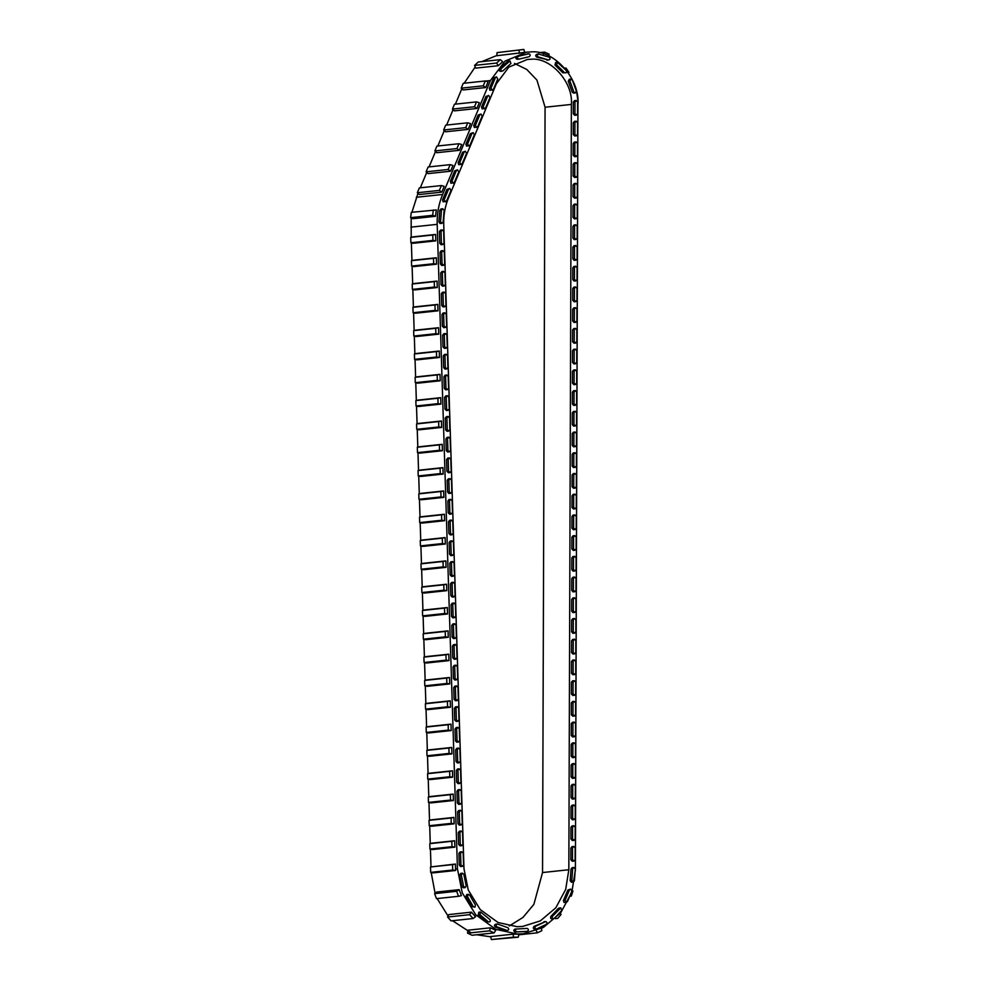 <?xml version="1.0" encoding="UTF-8"?>
<svg xmlns="http://www.w3.org/2000/svg" width="989" height="989" viewBox="0 0 989 989"><rect width="100%" height="100%" fill="white"/><g stroke="black" fill="none" stroke-linecap="round" stroke-linejoin="round"><path stroke-width="1.48" d="M456.621 685.933L454.866 686.106L453.716 687.578L454.087 699.297L455.435 700.756L457.19 700.571L458.352 699.099L457.981 687.38L456.621 685.933L455.36 687.404L455.731 699.124L457.19 700.571M455.966 665.201L454.223 665.387L453.061 666.858L453.432 678.578L454.792 680.024L456.535 679.839L457.697 678.367L457.326 666.648L455.966 665.201L454.705 666.685L455.076 678.405L456.535 679.839M455.323 644.469L453.568 644.655L452.406 646.126L452.777 657.846L454.248 659.292L455.892 659.119L457.042 657.636L456.671 645.916L455.323 644.469L454.05 645.953L454.421 657.673L455.892 659.119M454.668 623.75L452.913 623.923L451.763 625.394L452.134 637.114L453.481 638.573L455.237 638.387L456.386 636.916L456.028 625.196L454.668 623.75L453.407 625.221L453.778 636.941L455.237 638.387M454.013 603.018L452.257 603.203L451.108 604.675L451.478 616.394L452.838 617.841L454.581 617.655L455.744 616.184L455.373 604.464L454.013 603.018L452.752 604.502L453.123 616.221L454.581 617.655M453.37 582.286L451.614 582.472L450.452 583.943L450.823 595.662L452.294 597.109L453.939 596.936L455.088 595.452L454.717 583.733L453.37 582.286L452.097 583.77L452.468 595.489L453.939 596.936M452.715 561.567L450.959 561.74L449.81 563.223L450.168 574.93L451.528 576.389L453.283 576.204L454.433 574.733L454.075 563.013L452.715 561.567L451.454 563.038L451.812 574.757L453.283 576.204M452.06 540.835L450.304 541.02L449.154 542.491L449.525 554.211L450.873 555.657L452.628 555.472L453.79 554.001L453.419 542.281L452.06 540.835L450.799 542.318L451.169 554.038L452.628 555.472M451.417 520.103L449.661 520.288L448.499 521.759L448.87 533.479L450.341 534.925L451.985 534.752L453.135 533.269L452.764 521.549L451.417 520.103L450.143 521.586L450.514 533.306L451.985 534.752M450.761 499.383L449.006 499.556L447.856 501.04L448.215 512.747L449.575 514.206L451.33 514.02L452.48 512.549L452.121 500.83L450.761 499.383L449.501 500.854L449.859 512.574L451.33 514.02M450.106 478.651L448.351 478.837L447.201 480.308L447.572 492.028L448.919 493.474L450.675 493.288L451.837 491.817L451.466 480.098L450.106 478.651L448.845 480.135L449.216 491.854L450.675 493.288M449.451 457.919L447.708 458.105L446.546 459.576L446.917 471.296L448.388 472.742L450.032 472.569L451.182 471.085L450.811 459.366L449.451 457.919L448.19 459.403L448.561 471.123L450.032 472.569M448.808 437.2L447.053 437.373L445.903 438.856L446.262 450.564L447.621 452.022L449.377 451.837L450.527 450.366L450.156 438.646L448.808 437.2L447.547 438.671L447.906 450.391L449.377 451.837M448.153 416.468L446.398 416.653L445.248 418.124L445.619 429.844L446.966 431.291L448.722 431.105L449.884 429.634L449.513 417.914L448.153 416.468L446.892 417.951L447.263 429.671L448.722 431.105M447.498 395.736L445.755 395.921L444.593 397.393L444.963 409.112L446.435 410.559L448.066 410.386L449.229 408.902L448.858 397.182L447.498 395.736L446.237 397.219L446.608 408.939L448.066 410.386M446.855 375.016L445.099 375.19L443.937 376.673L444.308 388.38L445.668 389.839L447.424 389.654L448.573 388.183L448.202 376.463L446.855 375.016L445.582 376.488L445.952 388.207L447.424 389.654M446.2 354.285L444.444 354.47L443.295 355.941L443.665 367.661L445.013 369.107L446.768 368.922L447.918 367.451L447.56 355.731L446.2 354.285L444.939 355.768L445.31 367.488L446.768 368.922M445.544 333.553L443.789 333.738L442.639 335.209L443.01 346.929L444.469 348.375L446.113 348.202L447.275 346.719L446.904 334.999L445.544 333.553L444.284 335.036L444.654 346.756L446.113 348.202M444.902 312.833L443.146 313.006L441.984 314.49L442.355 326.197L443.715 327.656L445.47 327.47L446.62 325.999L446.249 314.279L444.902 312.833L443.628 314.304L443.999 326.024L445.47 327.47M444.246 292.101L442.491 292.287L441.341 293.758L441.7 305.477L443.06 306.924L444.815 306.738L445.965 305.267L445.606 293.548L444.246 292.101L442.985 293.585L443.344 305.304L444.815 306.738M443.591 271.369L441.836 271.555L440.686 273.026L441.057 284.745L442.516 286.192L444.16 286.019L445.322 284.535L444.951 272.816L443.591 271.369L442.33 272.853L442.701 284.572L444.16 286.019M442.948 250.65L441.193 250.823L440.031 252.306L440.402 264.014L441.762 265.472L443.517 265.287L444.667 263.816L444.296 252.096L442.948 250.65L441.675 252.121L442.046 263.84L443.517 265.287M442.293 229.918L440.538 230.103L439.388 231.574L439.746 243.294L441.106 244.74L442.862 244.555L444.012 243.084L443.653 231.364L442.293 229.918L441.032 231.401L441.391 243.121L442.862 244.555M442.775 208.766L441.02 208.951L439.87 210.237L438.881 221.87L440.056 223.502L441.984 223.329L443.134 222.043L444.123 210.41L442.775 208.766L441.514 210.064L440.525 221.697L441.984 223.329M449.723 188.417L446.929 189.406L442.528 199.926L443.159 201.88L446.546 201.039L450.959 190.531L449.723 188.417L448.573 189.233L444.172 199.753L445.507 201.855M457.524 169.824L454.73 170.825L450.329 181.333L450.959 183.286L454.347 182.446L458.76 171.938L457.524 169.824L456.374 170.64L451.973 181.16L453.308 183.262M465.325 151.23L462.531 152.232L458.13 162.74L458.76 164.706L462.147 163.853L466.561 153.344L465.325 151.23L464.175 152.046L459.774 162.567L461.109 164.668M473.125 132.637L470.331 133.639L465.93 144.147L466.561 146.112L469.948 145.272L474.361 134.751L473.125 132.637L471.976 133.466L467.574 143.974L468.91 146.075M480.926 114.044L478.144 115.045L473.731 125.554L474.361 127.519L477.749 126.679L482.162 116.158L480.926 114.044L479.776 114.872L475.375 125.38L476.723 127.482M488.727 95.463L485.945 96.452L481.532 106.96L482.162 108.926L485.55 108.085L489.963 97.565L488.727 95.463L487.589 96.279L483.176 106.787L484.523 108.889M496.527 76.87L493.746 77.859L489.332 88.367L489.963 90.333L493.35 89.492L497.764 78.984L496.527 76.87L495.39 77.686L490.977 88.194L492.324 90.296M510.003 60.91L501.225 68.624C500.496 70.578 501.064 71.332 502.919 70.899L510.905 63.519L510.003 60.91L507.555 61.417L499.581 68.797C498.852 70.751 499.42 71.505 501.275 71.072M508.358 61.083L507.555 61.417L508.358 61.083M528.868 53.789L518.409 56.262C516.975 57.609 517.173 58.561 519.015 59.13L529.226 56.682C530.623 55.532 530.5 54.568 528.868 53.789L516.765 56.435C515.331 57.782 515.529 58.747 517.371 59.303L519.015 59.13L517.371 59.303M538.585 54.074L536.94 54.247C535.395 55.001 535.309 55.953 536.681 57.127L548.512 59.983C550.366 59.525 550.564 58.586 549.13 57.152L538.585 54.074C537.039 54.828 536.94 55.78 538.325 56.954L548.512 59.983L546.868 60.156M557.425 62.282L555.67 62.468L554.965 65.014L562.926 72.852L564.571 72.679C566.425 73.223 566.994 72.494 566.277 70.503L557.425 62.282L556.609 64.829L564.571 72.679L562.926 72.852M571.061 79.071L569.318 79.256L568.255 81.234L572.235 92.187L573.608 93.114L575.598 92.855L576.303 90.963L572.322 80.01L571.061 79.071L569.899 81.061L573.88 92.002L575.252 92.941M576.266 100.47L574.51 100.655L573.348 102.077L573.311 113.784L574.621 115.293L576.426 115.107L577.576 113.698L577.613 101.978L576.266 100.47L574.992 101.892L574.955 113.611L576.426 115.107M576.191 121.19L574.436 121.375L573.286 122.797L573.249 134.504L574.708 136.012L576.352 135.827L577.514 134.417L577.551 122.698L576.191 121.19L574.93 122.611L574.893 134.331L576.352 135.827M576.117 141.909L574.374 142.095L573.212 143.516L573.175 155.224L574.646 156.732L576.29 156.546L577.44 155.137L577.477 143.417L576.117 141.909L574.856 143.343L574.819 155.05L576.29 156.546M576.055 162.641L574.3 162.814L573.15 164.236L573.101 175.955L574.572 177.451L576.216 177.278L577.378 175.857L577.415 164.137L576.055 162.641L574.794 164.063L574.745 175.77L576.216 177.278M575.981 183.361L574.238 183.534L573.076 184.955L573.039 196.675L574.51 198.171L576.142 197.998L577.304 196.576L577.341 184.856L575.981 183.361L574.72 184.782L574.683 196.49L576.142 197.998M575.919 204.08L574.164 204.253L573.002 205.675L572.965 217.395L574.436 218.89L576.08 218.717L577.23 217.296L577.279 205.588L575.919 204.08L574.646 205.502L574.609 217.221L576.08 218.717M575.845 224.8L574.09 224.985L572.94 226.394L572.903 238.114L574.201 239.622L576.006 239.437L577.168 238.015L577.205 226.308L575.845 224.8L574.584 226.221L574.547 237.941L576.006 239.437M575.783 245.519L574.028 245.705L572.866 247.114L572.829 258.834L574.139 260.342L575.944 260.156L577.094 258.735L577.131 247.027L575.783 245.519L574.51 246.941L574.473 258.661L575.944 260.156M575.709 266.239L573.954 266.424L572.804 267.846L572.767 279.553L574.065 281.061L575.87 280.876L577.032 279.467L577.069 267.747L575.709 266.239L574.448 267.66L574.411 279.38L575.87 280.876M575.635 286.958L573.892 287.144L572.73 288.565L572.693 300.273L574.164 301.781L575.808 301.596L576.958 300.186L576.995 288.467L575.635 286.958L574.374 288.38L574.337 300.1L575.808 301.596M575.573 307.678L573.818 307.863L572.668 309.285L572.619 320.992L574.09 322.501L575.734 322.315L576.896 320.906L576.933 309.186L575.573 307.678L574.312 309.112L574.263 320.819L575.734 322.315M575.499 328.41L573.756 328.583L572.594 330.005L572.557 341.724L574.028 343.22L575.66 343.047L576.822 341.625L576.859 329.906L575.499 328.41L574.238 329.832L574.201 341.539L575.66 343.047M575.437 349.129L573.682 349.302L572.52 350.724L572.483 362.444L573.954 363.94L575.598 363.767L576.748 362.345L576.797 350.625L575.437 349.129L574.164 350.551L574.127 362.258L575.598 363.767M575.363 369.849L573.608 370.022L572.458 371.444L572.421 383.163L573.88 384.659L575.524 384.486L576.686 383.064L576.723 371.357L575.363 369.849L574.102 371.271L574.065 382.99L575.524 384.486M575.301 390.568L573.546 390.754L572.384 392.163L572.347 403.883L573.657 405.391L575.462 405.206L576.612 403.784L576.649 392.077L575.301 390.568L574.028 391.99L573.991 403.71L575.462 405.206M575.227 411.288L573.472 411.473L572.322 412.883L572.285 424.602L573.583 426.111L575.388 425.925L576.55 424.504L576.587 412.796L575.227 411.288L573.966 412.71L573.929 424.429L575.388 425.925M575.165 432.008L573.41 432.193L572.248 433.615L572.211 445.322L573.521 446.83L575.326 446.645L576.476 445.235L576.513 433.516L575.165 432.008L573.892 433.429L573.855 445.149L575.326 446.645M575.091 452.727L573.336 452.913L572.186 454.334L572.149 466.042L573.447 467.55L575.252 467.364L576.414 465.955L576.451 454.235L575.091 452.727L573.83 454.149L573.781 465.868L575.252 467.364M575.017 473.447L573.274 473.632L572.112 475.054L572.075 486.761L573.546 488.269L575.19 488.084L576.34 486.675L576.377 474.955L575.017 473.447L573.756 474.881L573.719 486.588L575.19 488.084M574.955 494.179L573.2 494.352L572.05 495.773L572.001 507.493L573.472 508.989L575.116 508.816L576.266 507.394L576.315 495.674L574.955 494.179L573.682 495.6L573.645 507.308L575.116 508.816M574.881 514.898L573.126 515.071L571.976 516.493L571.939 528.213L573.397 529.708L575.042 529.535L576.204 528.114L576.241 516.394L574.881 514.898L573.62 516.32L573.583 528.027L575.042 529.535M574.819 535.618L573.064 535.791L571.902 537.212L571.865 548.932L573.336 550.428L574.98 550.255L576.13 548.833L576.167 537.126L574.819 535.618L573.546 537.039L573.509 548.759L574.98 550.255M574.745 556.337L572.99 556.523L571.84 557.932L571.803 569.652L573.101 571.16L574.906 570.974L576.068 569.553L576.105 557.845L574.745 556.337L573.484 557.759L573.447 569.479L574.906 570.974M574.683 577.057L572.928 577.242L571.766 578.652L571.729 590.371L573.039 591.879L574.844 591.694L575.994 590.272L576.031 578.565L574.683 577.057L573.41 578.478L573.373 590.198L574.844 591.694M574.609 597.776L572.854 597.962L571.704 599.383L571.667 611.091L572.965 612.599L574.77 612.414L575.932 611.004L575.969 599.285L574.609 597.776L573.348 599.198L573.299 610.918L574.77 612.414M574.535 618.496L572.792 618.681L571.63 620.103L571.593 631.81L572.903 633.319L574.708 633.133L575.858 631.724L575.895 620.004L574.535 618.496L573.274 619.918L573.237 631.637L574.708 633.133M574.473 639.215L572.718 639.401L571.568 640.823L571.518 652.53L572.99 654.038L574.634 653.853L575.783 652.443L575.833 640.724L574.473 639.215L573.212 640.649L573.163 652.357L574.634 653.853M574.399 659.947L572.643 660.12L571.494 661.542L571.457 673.249L572.915 674.758L574.56 674.585L575.722 673.163L575.759 661.443L574.399 659.947L573.138 661.369L573.101 673.076L574.56 674.585M574.337 680.667L572.582 680.84L571.419 682.262L571.382 693.981L572.854 695.477L574.498 695.304L575.647 693.882L575.685 682.163L574.337 680.667L573.064 682.089L573.027 693.796L574.498 695.304M574.263 701.386L572.507 701.56L571.358 702.981L571.321 714.701L572.779 716.197L574.424 716.024L575.586 714.602L575.623 702.895L574.263 701.386L573.002 702.808L572.965 714.528L574.424 716.024M574.201 722.106L572.446 722.291L571.283 723.701L571.246 735.42L572.557 736.929L574.362 736.743L575.511 735.322L575.549 723.614L574.201 722.106L572.928 723.528L572.891 735.247L574.362 736.743M574.127 742.826L572.371 743.011L571.222 744.42L571.185 756.14L572.483 757.648L574.288 757.463L575.45 756.041L575.487 744.334L574.127 742.826L572.866 744.247L572.829 755.967L574.288 757.463M574.053 763.545L572.31 763.731L571.148 765.152L571.11 776.86L572.421 778.368L574.226 778.182L575.375 776.773L575.413 765.053L574.053 763.545L572.792 764.967L572.755 776.686L574.226 778.182M573.991 784.265L572.235 784.45L571.086 785.872L571.036 797.579L572.347 799.087L574.152 798.902L575.301 797.493L575.351 785.773L573.991 784.265L572.73 785.686L572.68 797.406L574.152 798.902M573.917 804.984L572.161 805.17L571.012 806.591L570.974 818.299L572.433 819.807L574.077 819.621L575.239 818.212L575.277 806.492L573.917 804.984L572.656 806.418L572.619 818.126L574.077 819.621M573.855 825.716L572.099 825.889L570.937 827.311L570.9 839.018L572.371 840.526L574.016 840.353L575.165 838.932L575.202 827.212L573.855 825.716L572.582 827.138L572.544 838.845L574.016 840.353M573.781 846.436L572.025 846.609L570.876 848.03L570.838 859.75L572.297 861.246L573.941 861.073L575.104 859.651L575.141 847.932L573.781 846.436L572.52 847.857L572.483 859.565L573.941 861.073M573.954 867.477L572.198 867.662L571.049 868.948L570.159 880.606L571.345 882.225L573.261 882.052L574.411 880.754L575.301 869.096L573.954 867.477L572.693 868.775L571.79 880.433L573.261 882.052M570.641 889.074L567.859 890.063L563.396 900.546L564.027 902.512L567.414 901.671L571.877 891.188L570.641 889.074L569.503 889.877L565.04 900.361L566.388 902.475M560.812 907.877L552.468 916.284C551.874 918.299 552.492 919.004 554.31 918.422L561.777 910.412L560.812 907.877L558.303 908.446L550.824 916.469C550.23 918.472 550.848 919.177 552.666 918.596M559.168 908.05L558.303 908.446L559.168 908.05M545.681 921.55L535.63 926.223C534.456 927.855 534.814 928.758 536.706 928.918L546.274 924.356C547.412 923.108 547.214 922.168 545.681 921.55L533.986 926.396C532.811 928.028 533.17 928.931 535.061 929.104M514.972 929.116L516.617 928.943C514.985 930.006 515.046 930.983 516.802 931.873L527.261 931.329C528.88 930.303 528.831 929.326 527.125 928.399L514.972 929.116C513.34 930.179 513.402 931.156 515.158 932.046L525.74 931.49M497.368 924.035L495.724 924.208C494.191 924.925 494.08 925.877 495.402 927.076L505.466 930.624L507.11 930.451C508.976 930.093 509.224 929.153 507.839 927.657L497.368 924.035C495.835 924.752 495.724 925.704 497.047 926.891L507.11 930.451L505.466 930.624M480.617 912.006L478.861 912.179L478.243 914.8L486.675 921.995L488.319 921.822C490.198 922.205 490.717 921.439 489.876 919.51L480.617 912.006L479.888 914.627L488.319 921.822L486.675 921.995M468.502 894.328L466.759 894.513L465.807 896.739L471.555 906.703L475.017 907L475.388 904.984L469.651 895.02L468.502 894.328L467.451 896.566L473.199 906.53L474.448 907.21M462.518 873.213L460.775 873.386L459.65 875.141L461.999 886.626L463.433 887.788L465.213 887.59L466.19 885.86L463.841 874.375L462.518 873.213L461.294 874.968L463.643 886.453L465.077 887.615M461.838 851.752L460.083 851.937L458.921 853.408L459.292 865.128L460.651 866.574L462.407 866.389L463.557 864.918L463.186 853.198L461.838 851.752L460.565 853.235L460.936 864.955L462.407 866.389M461.183 831.02L459.428 831.205L458.278 832.676L458.636 844.396L460.108 845.842L461.752 845.669L462.901 844.186L462.543 832.466L461.183 831.02L459.922 832.503L460.281 844.223L461.752 845.669M460.528 810.288L458.772 810.473L457.623 811.944L457.994 823.664L459.341 825.123L461.097 824.937L462.259 823.466L461.888 811.746L460.528 810.288L459.267 811.771L459.638 823.491L461.097 824.937M459.885 789.568L458.13 789.754L456.967 791.225L457.338 802.944L458.698 804.391L460.454 804.205L461.603 802.734L461.233 791.015L459.885 789.568L458.612 791.052L458.983 802.771L460.454 804.205M459.23 768.836L457.474 769.022L456.325 770.493L456.683 782.212L458.154 783.659L459.798 783.486L460.948 782.002L460.59 770.283L459.23 768.836L457.969 770.32L458.327 782.039L459.798 783.486M458.575 748.117L456.819 748.29L455.669 749.761L456.04 761.481L457.388 762.939L459.143 762.754L460.305 761.283L459.934 749.563L458.575 748.117L457.314 749.588L457.684 761.307L459.143 762.754M457.919 727.385L456.176 727.57L455.014 729.041L455.385 740.761L456.745 742.207L458.5 742.022L459.65 740.551L459.279 728.831L457.919 727.385L456.658 728.868L457.029 740.588L458.5 742.022M457.277 706.653L455.521 706.838L454.371 708.309L454.73 720.029L456.201 721.476L457.845 721.302L458.995 719.819L458.624 708.099L457.277 706.653L456.003 708.136L456.374 719.856L457.845 721.302M509.273 925.964L522.996 917.421L533.875 904.354L542.541 872.545L545.075 107.232L536.928 80.084L526.766 69.453L514.503 63.42M571.382 104.426C573.373 82.235 550.514 56.88 530.673 59.266L527.384 59.464L508.865 67.104L496.367 83.781L448.573 197.701C445.087 206.083 443.48 214.934 443.74 224.256L463.989 868.775L468.267 890.063L480.271 909.608L498.073 922.514L517.222 926.718L522.625 926.446L540.34 920.883L555.806 907.815L565.683 889.42L568.836 869.739L571.382 104.426L545.075 107.232M523.849 49.45L497.059 52.615L523.849 49.45L524.714 52.38L526.605 52.17L504.996 61.095L490.42 80.542L442.627 194.462C438.708 203.882 436.891 213.847 437.187 224.342L457.45 868.849L462.246 892.807L475.758 914.8L495.786 929.314L517.321 934.036L523.391 933.74L543.332 927.472L560.738 912.785L571.852 892.09L575.388 869.949L577.935 104.636C580.259 78.737 553.593 49.153 530.438 51.947L526.605 52.17M525.035 52.343L496.812 55.718L497.059 52.615M502.672 61.639L498.271 65.719L475.734 68.117L474.584 65.398L478.256 61.998L500.298 59.649L502.672 61.639M496.837 55.495L481.853 61.615M475.227 66.931L464.175 83.224M431.179 872.471L435.086 893.252M437.163 898.581L448.091 916.074M452.517 920.71L471.085 932.8M476.735 934.753L490.692 936.83M411.177 217.914L411.214 237.261M411.387 242.861L411.943 260.577M412.116 266.189L412.673 283.905M412.846 289.505L413.402 307.22M413.587 312.821L414.144 330.536M414.317 336.136L414.873 353.852M415.046 359.464L415.603 377.18M415.776 382.78L416.332 400.496M416.517 406.096L417.074 423.811M417.247 429.411L417.803 447.127M417.976 452.739L418.532 470.455M418.718 476.055L419.274 493.771M419.447 499.371L420.004 517.086M420.177 522.687L420.733 540.402M420.906 546.015L421.462 563.73M421.648 569.33L422.204 587.046M422.377 592.646L422.933 610.361M423.107 615.962L423.663 633.677M423.836 639.29L424.405 657.005M424.578 662.605L425.134 680.321M425.307 685.921L425.863 703.636M426.036 709.237L426.593 726.952M426.778 732.565L427.335 750.28M427.508 755.88L428.064 773.596M428.237 779.196L428.793 796.911M428.966 802.512L429.523 820.227M429.708 825.84L430.264 843.555M430.438 849.155L430.994 866.871M417.976 193.337L411.943 212.276M461.851 88.75L455.397 104.142M453.073 109.668L446.62 125.059M444.296 130.585L437.843 145.976M435.519 151.502L429.065 166.894M426.754 172.42L420.288 187.811M441.786 192.126L419.274 194.536L417.333 192.744L419.361 187.91L441.403 185.561L444.209 186.365L441.786 192.126L439.376 190.395L417.333 192.744M450.564 171.221L428.052 173.619L426.098 171.826L428.138 166.993L450.18 164.644L452.987 165.447L450.564 171.221L448.153 169.478L426.098 171.826M459.341 150.303L436.829 152.702L434.876 150.921L436.915 146.075L458.958 143.726L461.764 144.53L459.341 150.303L456.93 148.56L434.876 150.921M468.118 129.386L445.606 131.784L443.653 130.004L445.68 125.158L467.735 122.809L470.541 123.613L468.118 129.386L465.708 127.643L443.653 130.004M476.896 108.469L454.384 110.867L452.43 109.087L454.458 104.241L476.513 101.892L479.319 102.708L476.896 108.469L474.485 106.738L452.43 109.087M485.673 87.551L463.161 89.95L461.208 88.169L463.235 83.323L485.29 80.974L488.096 81.79L485.673 87.551L483.25 85.82L461.208 88.169M436.31 209.94L435.506 216.307L412.982 218.705L410.62 217.667L411.288 212.351L436.31 209.94M427.013 679.9L449.525 677.502L449.735 683.931L427.223 686.329L424.813 685.822L424.652 680.432L427.013 679.9M426.284 656.585L448.796 654.186L448.994 660.615L426.494 663.013L424.083 662.506L423.91 657.104L426.284 656.585M425.554 633.269L448.066 630.858L448.264 637.287L425.752 639.685L423.354 639.178L423.181 633.788L425.554 633.269M424.825 609.941L447.337 607.543L447.535 613.971L425.023 616.37L422.612 615.863L422.451 610.473L424.825 609.941M424.083 586.625L446.595 584.227L446.805 590.656L424.293 593.054L421.883 592.547L421.722 587.157L424.083 586.625M423.354 563.31L445.866 560.911L446.064 567.34L423.552 569.738L421.153 569.231L420.98 563.829L423.354 563.31M422.624 539.994L445.137 537.583L445.334 544.012L422.822 546.41L420.424 545.903L420.251 540.513L422.624 539.994M421.895 516.666L444.395 514.268L444.605 520.696L422.093 523.094L419.682 522.588L419.521 517.198L421.895 516.666M421.153 493.35L443.665 490.952L443.876 497.38L421.363 499.779L418.953 499.272L418.78 493.882L421.153 493.35M420.424 470.035L442.936 467.636L443.134 474.065L420.622 476.463L418.223 475.956L418.05 470.554L420.424 470.035M419.695 446.719L442.207 444.308L442.404 450.737L419.892 453.135L417.494 452.628L417.321 447.238L419.695 446.719M418.953 423.391L441.465 420.993L441.675 427.421L419.163 429.819L416.752 429.313L416.592 423.922L418.953 423.391M418.223 400.075L440.735 397.677L440.933 404.105L418.421 406.504L416.023 405.997L415.85 400.607L418.223 400.075M417.494 376.76L440.006 374.361L440.204 380.79L417.692 383.188L415.293 382.681L415.12 377.279L417.494 376.76M416.765 353.444L439.277 351.033L439.475 357.462L416.962 359.86L414.552 359.353L414.391 353.963L416.765 353.444M416.023 330.116L438.535 327.718L438.745 334.146L416.233 336.544L413.822 336.037L413.649 330.647L416.023 330.116M415.293 306.8L437.806 304.402L438.003 310.83L415.491 313.229L413.093 312.722L412.92 307.332L415.293 306.8M414.564 283.484L437.076 281.086L437.274 287.515L414.762 289.913L412.364 289.406L412.19 284.004L414.564 283.484M413.822 260.169L436.334 257.758L436.545 264.187L414.032 266.585L411.622 266.078L411.461 260.688L413.822 260.169M413.093 236.841L435.605 234.442L435.803 240.871L413.303 243.269L410.892 242.762L410.719 237.372L413.093 236.841M432.144 843.135L454.656 840.737L454.866 847.165L432.354 849.563L429.943 849.057L429.782 843.654L432.144 843.135M431.414 819.819L453.926 817.409L454.124 823.837L431.612 826.235L429.214 825.728L429.041 820.338L431.414 819.819M430.685 796.491L453.197 794.093L453.395 800.521L430.883 802.92L428.484 802.413L428.311 797.023L430.685 796.491M429.955 773.175L452.468 770.777L452.665 777.206L430.153 779.604L427.743 779.097L427.582 773.695L429.955 773.175M429.214 749.86L451.726 747.461L451.936 753.89L429.424 756.288L427.013 755.781L426.84 750.379L429.214 749.86M428.484 726.544L450.996 724.133L451.194 730.562L428.682 732.96L426.284 732.453L426.111 727.063L428.484 726.544M427.755 703.216L450.267 700.818L450.465 707.246L427.953 709.645L425.554 709.138L425.381 703.748L427.755 703.216M455.397 864.052L455.608 870.481L433.095 872.879L430.685 872.372L430.512 866.97L455.397 864.052L452.554 864.621L452.727 870.023L455.608 870.481M513.143 934.16L518.916 934.16L518.273 937.189L491.397 939.55L490.618 936.571L513.143 934.16L513.452 937.201L518.273 937.189M490.396 927.818L495.773 930.303L494.117 932.899L472.062 935.248L467.574 933.171L467.871 930.216L490.396 927.818L489.617 930.822L494.117 932.899M471.407 912.155L475.561 916.766L473.101 918.521L451.058 920.87L447.597 917.026L448.882 914.565L471.407 912.155L469.639 914.677L473.101 918.521M459.168 889.655L461.43 895.651L458.537 896.294L436.483 898.642L434.591 893.636L436.644 892.053L459.168 889.655L456.646 891.287L458.537 896.294M534.678 929.203L536.706 928.918M551.899 918.991L554.31 918.422M500.582 71.393L502.919 70.899M425.381 703.748L447.424 701.399L447.597 706.789L450.465 707.246M447.597 706.789L425.554 709.138M447.424 701.399L450.267 700.818M426.111 727.063L448.165 724.714L448.326 730.105L451.194 730.562M448.326 730.105L426.284 732.453M448.165 724.714L450.996 724.133M426.84 750.379L448.895 748.03L449.068 753.42L451.936 753.89M449.068 753.42L427.013 755.781M448.895 748.03L451.726 747.461M427.582 773.695L449.624 771.346L449.797 776.748L452.665 777.206M449.797 776.748L427.743 779.097M449.624 771.346L452.468 770.777M428.311 797.023L450.354 794.674L450.527 800.064L453.395 800.521M450.527 800.064L428.484 802.413M450.354 794.674L453.197 794.093M429.041 820.338L451.095 817.99L451.256 823.38L454.124 823.837M451.256 823.38L429.214 825.728M451.095 817.99L453.926 817.409M429.782 843.654L451.825 841.305L451.998 846.695L454.866 847.165M451.998 846.695L429.943 849.057M451.825 841.305L454.656 840.737M452.727 870.023L430.685 872.372M430.512 866.97L452.554 864.621M434.591 893.636L456.646 891.287M447.597 917.026L469.639 914.677M467.574 933.171L489.617 930.822M491.397 939.55L513.452 937.201M518.78 934.803L537.41 932.812L541.811 930.723L541.366 927.719M537.41 932.812L536.1 930.229M555.398 918.608L557.747 918.361L561.035 914.491L560.343 913.267M570.369 896.182L571.296 896.083L572.952 891.064L572.322 890.582M571.296 896.083L570.492 895.873M575.413 864.46L575.388 870.073M575.462 846.757L575.487 841.157M575.549 823.441L575.561 817.841M575.623 800.138L575.635 794.526M575.697 776.822L575.722 771.222M575.771 753.519L575.796 747.907M575.858 730.203L575.87 724.591M575.932 706.888L575.944 701.288M576.006 683.584L576.031 677.972M576.08 660.269L576.105 654.669M576.167 636.953L576.179 631.353M576.241 613.65L576.266 608.037M576.315 590.334L576.34 584.734M576.402 567.018L576.414 561.418M576.476 543.715L576.488 538.103M576.55 520.399L576.575 514.799M576.624 497.096L576.649 491.484M576.711 473.78L576.723 468.168M576.785 450.465L576.797 444.865M576.859 427.161L576.884 421.549M576.933 403.846L576.958 398.233M577.02 380.53L577.032 374.93M577.094 357.227L577.106 351.614M577.168 333.911L577.193 328.311M577.242 310.595L577.267 304.995M577.329 287.292L577.341 281.68M577.403 263.976L577.415 258.376M577.477 240.661L577.502 235.061M577.564 217.357L577.576 211.745M577.638 194.042L577.65 188.442M577.712 170.738L577.737 165.126M577.786 147.423L577.811 141.81M577.873 124.107L577.885 118.507M577.7 99.296L576.921 93.708M568.502 73.062L569.021 72.321L565.98 68.056L565.139 68.6M565.98 68.056L564.793 68.179M548.821 57.09L549.068 54.098L544.543 52.096L543.394 54.692M544.543 52.096L538.857 52.701M519.101 50.266L519.336 53.319M500.298 59.649L496.626 63.049L498.271 65.719M496.626 63.049L474.584 65.398M485.29 80.974L483.25 85.82M476.513 101.892L474.485 106.738M467.735 122.809L465.708 127.643M458.958 143.726L456.93 148.56M450.18 164.644L448.153 169.478M441.403 185.561L439.376 190.395M433.33 210.002L432.663 215.318L435.506 216.307M432.663 215.318L410.62 217.667M410.719 237.372L432.774 235.023L432.935 240.414L435.803 240.871M432.935 240.414L410.892 242.762M432.774 235.023L435.605 234.442M411.461 260.688L433.503 258.339L433.677 263.729L436.545 264.187M433.677 263.729L411.622 266.078M433.503 258.339L436.334 257.758M412.19 284.004L434.233 281.655L434.406 287.045L437.274 287.515M434.406 287.045L412.364 289.406M434.233 281.655L437.076 281.086M412.92 307.332L434.975 304.971L435.135 310.373L438.003 310.83M435.135 310.373L413.093 312.722M434.975 304.971L437.806 304.402M413.649 330.647L435.704 328.299L435.877 333.689L438.745 334.146M435.877 333.689L413.822 336.037M435.704 328.299L438.535 327.718M414.391 353.963L436.433 351.614L436.606 357.004L439.475 357.462M436.606 357.004L414.552 359.353M436.433 351.614L439.277 351.033M415.12 377.279L437.163 374.93L437.336 380.32L440.204 380.79M437.336 380.32L415.293 382.681M437.163 374.93L440.006 374.361M415.85 400.607L437.904 398.246L438.065 403.648L440.933 404.105M438.065 403.648L416.023 405.997M437.904 398.246L440.735 397.677M416.592 423.922L438.634 421.574L438.807 426.964L441.675 427.421M438.807 426.964L416.752 429.313M438.634 421.574L441.465 420.993M417.321 447.238L439.363 444.889L439.536 450.279L442.404 450.737M439.536 450.279L417.494 452.628M439.363 444.889L442.207 444.308M418.05 470.554L440.105 468.205L440.266 473.595L443.134 474.065M440.266 473.595L418.223 475.956M440.105 468.205L442.936 467.636M418.78 493.882L440.834 491.521L441.007 496.923L443.876 497.38M441.007 496.923L418.953 499.272M440.834 491.521L443.665 490.952M419.521 517.198L441.564 514.849L441.737 520.239L444.605 520.696M441.737 520.239L419.682 522.588M441.564 514.849L444.395 514.268M420.251 540.513L442.293 538.164L442.466 543.554L445.334 544.012M442.466 543.554L420.424 545.903M442.293 538.164L445.137 537.583M420.98 563.829L443.035 561.48L443.196 566.87L446.064 567.34M443.196 566.87L421.153 569.231M443.035 561.48L445.866 560.911M421.722 587.157L443.764 584.796L443.937 590.198L446.805 590.656M443.937 590.198L421.883 592.547M443.764 584.796L446.595 584.227M422.451 610.473L444.494 608.124L444.667 613.514L447.535 613.971M444.667 613.514L422.612 615.863M444.494 608.124L447.337 607.543M423.181 633.788L445.223 631.439L445.396 636.829L448.264 637.287M445.396 636.829L423.354 639.178M445.223 631.439L448.066 630.858M423.91 657.104L445.965 654.755L446.126 660.145L448.994 660.615M446.126 660.145L424.083 662.506M445.965 654.755L448.796 654.186M424.652 680.432L446.694 678.071L446.867 683.473L449.735 683.931M446.867 683.473L424.813 685.822M446.694 678.071L449.525 677.502M455.36 687.404L453.716 687.578M454.705 666.685L453.061 666.858M454.05 645.953L452.406 646.126M453.407 625.221L451.763 625.394M452.752 604.502L451.108 604.675M452.097 583.77L450.452 583.943M451.454 563.038L449.81 563.223M450.799 542.318L449.154 542.491M450.143 521.586L448.499 521.759M449.501 500.854L447.856 501.04M448.845 480.135L447.201 480.308M448.19 459.403L446.546 459.576M447.547 438.671L445.903 438.856M446.892 417.951L445.248 418.124M446.237 397.219L444.593 397.393M445.582 376.488L443.937 376.673M444.939 355.768L443.295 355.941M444.284 335.036L442.639 335.209M443.628 314.304L441.984 314.49M442.985 293.585L441.341 293.758M442.33 272.853L440.686 273.026M441.675 252.121L440.031 252.306M441.032 231.401L439.388 231.574M441.514 210.064L439.87 210.237M448.573 189.233L446.929 189.406M456.374 170.64L454.73 170.825M464.175 152.046L462.531 152.232M471.976 133.466L470.331 133.639M479.776 114.872L478.144 115.045M487.589 96.279L485.945 96.452M495.39 77.686L493.746 77.859M538.325 56.954L536.681 57.127M556.609 64.829L554.965 65.014M569.899 81.061L568.255 81.234M574.992 101.892L573.348 102.077M574.93 122.611L573.286 122.797M574.856 143.343L573.212 143.516M574.794 164.063L573.15 164.236M574.72 184.782L573.076 184.955M574.646 205.502L573.002 205.675M574.584 226.221L572.94 226.394M574.51 246.941L572.866 247.114M574.448 267.66L572.804 267.846M574.374 288.38L572.73 288.565M574.312 309.112L572.668 309.285M574.238 329.832L572.594 330.005M574.164 350.551L572.52 350.724M574.102 371.271L572.458 371.444M574.028 391.99L572.384 392.163M573.966 412.71L572.322 412.883M573.892 433.429L572.248 433.615M573.83 454.149L572.186 454.334M573.756 474.881L572.112 475.054M573.682 495.6L572.05 495.773M573.62 516.32L571.976 516.493M573.546 537.039L571.902 537.212M573.484 557.759L571.84 557.932M573.41 578.478L571.766 578.652M573.348 599.198L571.704 599.383M573.274 619.918L571.63 620.103M573.212 640.649L571.568 640.823M573.138 661.369L571.494 661.542M573.064 682.089L571.419 682.262M573.002 702.808L571.358 702.981M572.928 723.528L571.283 723.701M572.866 744.247L571.222 744.42M572.792 764.967L571.148 765.152M572.73 785.686L571.086 785.872M572.656 806.418L571.012 806.591M572.582 827.138L570.937 827.311M572.52 847.857L570.876 848.03M572.693 868.775L571.049 868.948M569.503 889.877L567.859 890.063M497.047 926.891L495.402 927.076M479.888 914.627L478.243 914.8M467.451 896.566L465.807 896.739M461.294 874.968L459.65 875.141M460.565 853.235L458.921 853.408M459.922 832.503L458.278 832.676M459.267 811.771L457.623 811.944M458.612 791.052L456.967 791.225M457.969 770.32L456.325 770.493M457.314 749.588L455.669 749.761M456.658 728.868L455.014 729.041M456.003 708.136L454.371 708.309M490.42 80.542L485.562 81.061M442.627 194.462L416.32 197.268M437.187 224.342L410.892 227.149M457.45 868.849L455.546 869.059M568.836 869.739L542.541 872.545M456.374 719.856L454.73 720.029M457.029 740.588L455.385 740.761M457.684 761.307L456.04 761.481M458.327 782.039L456.683 782.212M458.983 802.771L457.338 802.944M459.638 823.491L457.994 823.664M460.281 844.223L458.636 844.396M460.936 864.955L459.292 865.128M463.643 886.453L461.999 886.626M473.199 906.53L471.555 906.703M516.802 931.873L515.158 932.046M535.63 926.223L533.986 926.396M552.468 916.284L550.824 916.469M565.04 900.361L563.396 900.546M571.79 880.433L570.159 880.606M572.483 859.565L570.838 859.75M572.544 838.845L570.9 839.018M572.619 818.126L570.974 818.299M572.68 797.406L571.036 797.579M572.755 776.686L571.11 776.86M572.829 755.967L571.185 756.14M572.891 735.247L571.246 735.42M572.965 714.528L571.321 714.701M573.027 693.796L571.382 693.981M573.101 673.076L571.457 673.249M573.163 652.357L571.518 652.53M573.237 631.637L571.593 631.81M573.299 610.918L571.667 611.091M573.373 590.198L571.729 590.371M573.447 569.479L571.803 569.652M573.509 548.759L571.865 548.932M573.583 528.027L571.939 528.213M573.645 507.308L572.001 507.493M573.719 486.588L572.075 486.761M573.781 465.868L572.149 466.042M573.855 445.149L572.211 445.322M573.929 424.429L572.285 424.602M573.991 403.71L572.347 403.883M574.065 382.99L572.421 383.163M574.127 362.258L572.483 362.444M574.201 341.539L572.557 341.724M574.263 320.819L572.619 320.992M574.337 300.1L572.693 300.273M574.411 279.38L572.767 279.553M574.473 258.661L572.829 258.834M574.547 237.941L572.903 238.114M574.609 217.221L572.965 217.395M574.683 196.49L573.039 196.675M574.745 175.77L573.101 175.955M574.819 155.05L573.175 155.224M574.893 134.331L573.249 134.504M574.955 113.611L573.311 113.784M573.88 92.002L572.235 92.187M518.409 56.262L516.765 56.435M501.225 68.624L499.581 68.797M490.977 88.194L489.332 88.367M483.176 106.787L481.532 106.96M475.375 125.38L473.731 125.554M467.574 143.974L465.93 144.147M459.774 162.567L458.13 162.74M451.973 181.16L450.329 181.333M444.172 199.753L442.528 199.926M440.525 221.697L438.881 221.87M441.391 243.121L439.746 243.294M442.046 263.84L440.402 264.014M442.701 284.572L441.057 284.745M443.344 305.304L441.7 305.477M443.999 326.024L442.355 326.197M444.654 346.756L443.01 346.929M445.31 367.488L443.665 367.661M445.952 388.207L444.308 388.38M446.608 408.939L444.963 409.112M447.263 429.671L445.619 429.844M447.906 450.391L446.262 450.564M448.561 471.123L446.917 471.296M449.216 491.854L447.572 492.028M449.859 512.574L448.215 512.747M450.514 533.306L448.87 533.479M451.169 554.038L449.525 554.211M451.812 574.757L450.168 574.93M452.468 595.489L450.823 595.662M453.123 616.221L451.478 616.394M453.778 636.941L452.134 637.114M454.421 657.673L452.777 657.846M455.076 678.405L453.432 678.578M455.731 699.124L454.087 699.297M509.904 60.922L508.259 61.095M528.756 53.789L527.112 53.975M560.714 907.877L559.069 908.05M545.569 921.55L543.925 921.723M523.391 933.74L518.904 934.222"/></g></svg>
